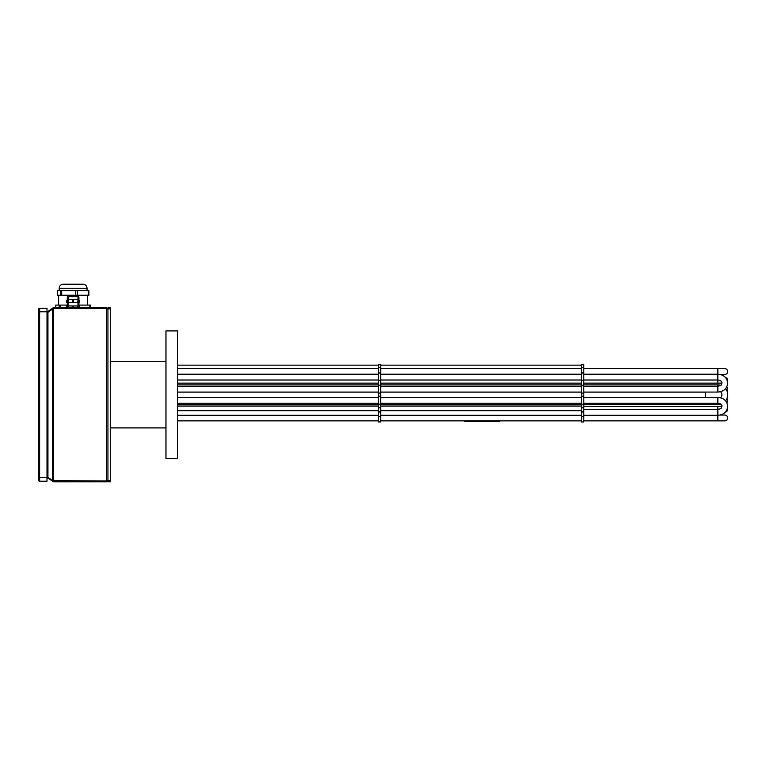 <?xml version="1.0" encoding="UTF-8"?>
<svg xmlns="http://www.w3.org/2000/svg" width="766" height="766" viewBox="0 0 766 766"><rect width="100%" height="100%" fill="white"/><g stroke="black" fill="none" stroke-linecap="round" stroke-linejoin="round"><path stroke-width="1.15" d="M177.568 394.749L177.568 458.575L165.963 458.575L165.963 330.912L177.568 330.912L177.568 394.749M724.799 415.057L720.05 415.057L724.799 415.057A2.901 2.901 0 0 1 727.7 417.958A2.901 2.901 0 0 1 724.799 420.86L583.788 420.86M727.489 408.173A2.901 2.901 0 0 1 725.402 412.089M720.557 397.765A4.06 4.06 0 0 0 720.682 391.847L720.05 391.847M717.838 404.611L583.788 404.611L717.838 404.611A9.862 9.862 0 0 0 720.729 404.18A9.862 9.862 0 0 1 717.838 404.611L717.838 403.222L583.788 403.222M726.81 402.638A2.901 2.901 0 0 0 726.924 398.579A9.862 9.862 0 0 0 725.593 388.659M177.568 404.611L378.356 404.611L177.568 404.611M380.683 404.611L581.461 404.611L380.683 404.611M726.81 386.849A2.901 2.901 0 0 1 726.924 390.919M725.402 377.399A2.901 2.901 0 0 1 727.489 381.315M720.729 385.317A9.862 9.862 0 0 0 717.838 384.877L717.838 392.068L583.788 392.068L717.838 392.068C723.755 391.618 727.049 388.64 727.7 383.144C727.049 377.638 723.755 374.67 717.838 374.21L717.838 368.628L583.788 368.628L724.799 368.628A2.901 2.901 0 0 1 727.7 371.529A2.901 2.901 0 0 1 724.799 374.44L720.05 374.44M721.898 394.749A4.06 4.06 0 0 0 720.557 391.732M725.593 400.829A9.862 9.862 0 0 0 727.7 394.749M717.838 384.877L583.788 384.877M581.461 384.877L380.683 384.877M378.356 384.877L177.568 384.877M380.683 421.932L380.683 364.568L378.356 364.568L378.356 421.932L380.683 421.932L378.356 421.932M583.788 421.932L583.788 364.568L581.461 364.568L581.461 421.932L583.788 421.932L581.461 421.932M110.256 307.702L107.939 307.702L107.939 481.795L110.256 481.795L110.256 307.702M705.649 394.749L705.649 392.422L705.649 394.749M499.643 420.86L499.643 421.587L464.818 421.587L464.818 420.86M47.004 312.997L53.352 308.535L106.484 308.526L107.939 309.1L106.484 307.702L53.352 307.702L47.004 312.126M52.394 308.056L52.394 480.608L47.004 476.49M47.004 477.371L53.352 481.795L106.484 481.795L107.939 480.339L106.484 480.971L52.394 480.608M38.3 309.617L38.3 311.762L38.3 309.617A1.331 1.331 0 0 1 39.631 308.277L47.004 308.277L47.004 311.762L38.3 311.762L38.3 479.88L38.3 477.725L39.631 477.725L39.631 308.277M47.004 477.725L47.004 481.211L39.631 481.211A1.331 1.331 0 0 1 38.3 479.88A1.331 1.331 0 0 0 39.631 481.211L39.631 477.725L47.004 477.725L47.004 311.762M75.585 295.513L69.4 295.513A1.159 1.159 0 0 0 68.241 296.672L68.241 299.573M68.241 302.474L68.241 305.96M77.988 302.474L77.988 305.96M76.83 295.513A1.159 1.159 0 0 1 77.988 296.672L77.988 299.573M68.634 302.474L68.634 299.573L68.184 302.474L73.565 302.474L73.565 299.573L72.665 299.573L72.665 302.474M72.665 299.573L68.634 299.573M73.565 302.474L78.055 302.474L78.055 299.573L77.605 302.474M77.605 299.573L73.565 299.573M78.055 307.702L78.055 305.96L68.184 305.96L68.184 307.702M73.565 307.702L73.565 305.96M77.605 305.96L77.605 307.702M68.634 307.702L68.634 305.96M72.665 305.96L72.665 307.702M69.4 295.513L70.654 295.513M67.312 300.157L67.312 297.256A1.159 1.159 0 0 1 68.394 296.097M77.988 297.256L78.917 297.256A1.159 1.159 0 0 0 77.835 296.097M78.917 297.256L78.917 300.157M67.312 302.474L67.312 305.96M78.917 302.474L78.917 305.96M67.513 307.702L67.513 305.96L66.738 305.96L66.738 307.702M79.501 307.702L79.501 305.96L78.716 305.96L78.716 307.702M78.055 305.96L78.716 305.96M67.513 305.96L68.184 305.96M67.513 300.157L66.738 300.157L66.738 302.474L67.513 302.474L67.513 300.157L68.184 300.157M78.716 300.157L78.716 302.474L79.501 302.474L79.501 300.157L78.055 300.157M68.184 302.474L67.513 302.474M78.716 302.474L78.055 302.474M87.046 288.265C86.845 285.929 85.581 284.579 83.274 284.205L62.965 284.205C60.648 284.579 59.394 285.929 59.193 288.265L87.046 288.265L87.046 290.582M60.504 290.582L60.504 295.226L57.373 295.226L57.335 290.582L88.856 290.582M90.455 305.088L89.919 305.088L89.919 307.702M78.917 305.088L89.919 305.088M60.428 307.702L60.428 305.088L67.312 305.088M60.428 305.088L59.25 305.088L59.25 307.702M55.784 307.702L55.746 305.088L59.25 305.088M75.719 290.582L75.719 295.226L77.414 295.226L77.414 290.582M75.719 295.226L61.673 295.226L61.673 290.582M60.504 295.226L61.673 295.226M57.373 295.226L57.335 290.582M88.329 290.582L88.329 295.226L88.856 295.226M88.329 295.226L77.414 295.226M583.788 415.287L717.838 415.287L717.838 420.86M583.788 406.353L721.898 406.353L717.838 406.353L717.838 409.484C722.395 408.192 720.538 409.015 721.898 406.353C722.099 404.659 720.739 403.615 717.838 403.222L717.838 397.42L583.788 397.42M717.838 397.42C723.755 397.88 727.049 400.857 727.7 406.353C727.049 411.849 723.755 414.827 717.838 415.287L717.838 409.484L583.788 409.484M717.838 380.242L717.838 383.144L721.898 383.144C722.099 381.439 720.739 380.396 717.838 380.013L717.838 380.242M583.788 374.21L717.838 374.21L717.838 380.013L583.788 380.013M380.683 404.783L378.356 404.783M380.683 380.53L378.356 380.53M380.683 416.589L378.356 416.589M380.683 407.809L378.356 407.809M380.683 407.617L378.356 407.617M380.683 411.773L378.356 411.773M380.683 411.888L378.356 411.888M380.683 364.654L378.356 364.654M380.683 364.731L378.356 364.731M380.683 372.908L378.356 372.908M380.683 380.166L378.356 380.166M380.683 393.092L378.356 393.092M380.683 393.37L378.356 393.37M380.683 396.118L378.356 396.118M380.683 396.405L378.356 396.405M380.683 404.209L378.356 404.209M583.788 404.783L581.461 404.783M583.788 380.53L581.461 380.53M583.788 416.589L581.461 416.589M583.788 407.809L581.461 407.809M583.788 407.617L581.461 407.617M583.788 411.773L581.461 411.773M583.788 411.888L581.461 411.888M583.788 364.654L581.461 364.654M583.788 364.731L581.461 364.731M583.788 372.908L581.461 372.908M583.788 380.166L581.461 380.166M583.788 393.092L581.461 393.092M583.788 393.37L581.461 393.37M583.788 396.118L581.461 396.118M583.788 396.405L581.461 396.405M583.788 404.209L581.461 404.209M110.256 308.861L107.939 308.861M110.256 480.627L107.939 480.627M705.649 397.066L705.362 392.135L583.788 392.135M53.352 480.962L53.352 308.535M106.484 481.795L106.484 307.702M47.942 476.672L47.942 312.825M47.463 476.5L47.463 312.997M52.375 481.412L52.375 480.588M47.952 477.563L47.952 476.682M47.387 477.371L47.387 476.49M53.505 481.795L53.505 480.971M47.387 312.126L47.387 312.997M47.952 311.934L47.952 312.806M53.505 307.702L53.505 308.526M77.988 296.672L68.241 296.672M67.312 297.256L68.241 297.256M581.461 420.86L380.683 420.86M378.356 420.86L177.568 420.86M581.461 403.222L380.683 403.222M378.356 403.222L177.568 403.222M177.568 415.287L378.356 415.287M380.683 415.287L581.461 415.287M581.461 397.42L380.683 397.42M378.356 397.42L177.568 397.42M177.568 392.068L378.356 392.068L177.568 392.068M380.683 392.068L581.461 392.068L380.683 392.068M720.05 397.65L720.682 397.65M717.838 383.144L583.788 383.144M581.461 383.144L380.683 383.144M378.356 383.144L177.568 383.144M581.461 368.628L380.683 368.628M378.356 368.628L177.568 368.628M583.788 386.265L717.838 386.265C722.395 384.972 720.538 385.805 721.898 383.144M581.461 374.21L380.683 374.21M378.356 374.21L177.568 374.21M177.568 386.265L378.356 386.265M380.683 386.265L581.461 386.265M581.461 380.013L380.683 380.013M378.356 380.013L177.568 380.013M380.683 412.07L378.356 412.07M380.683 416.359L378.356 416.359M380.683 367.556L378.356 367.556M380.683 373.138L378.356 373.138M380.683 385.193L378.356 385.193M583.788 412.07L581.461 412.07M583.788 416.359L581.461 416.359M583.788 367.556L581.461 367.556M583.788 373.138L581.461 373.138M583.788 385.193L581.461 385.193M110.256 427.907L165.963 427.907M110.256 361.581L165.963 361.581M705.362 397.353L583.788 397.353M581.461 397.353L380.683 397.353M378.356 397.353L177.568 397.353M581.461 392.135L380.683 392.135M378.356 392.135L177.568 392.135M38.97 324.104L38.3 325.062M38.97 473.828L38.3 474.776M38.97 465.383L38.3 464.426L38.913 465.364M38.97 315.669L38.3 314.711L38.97 315.669M87.63 295.226L87.63 305.088M59.193 288.265L59.193 290.582M90.493 305.088L90.493 307.702M55.746 305.088L55.746 307.702M88.894 290.582L88.894 295.226M58.609 295.226L58.609 305.088M581.461 365.152L380.683 365.152M378.356 365.152L177.568 365.152M581.461 410.7L380.683 410.7M378.356 410.7L177.568 410.7M581.461 406.066L380.683 406.066L581.461 406.066M378.356 406.066L177.568 406.066L378.356 406.066"/></g></svg>
